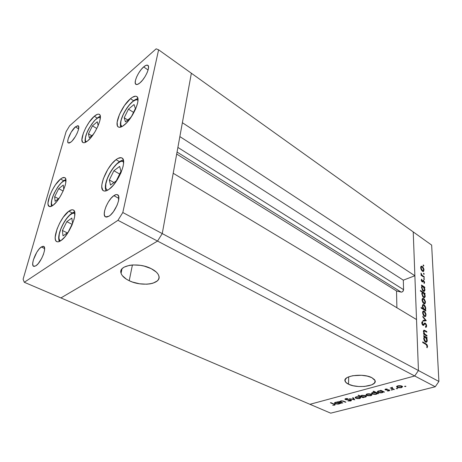 <?xml version="1.0" encoding="UTF-8"?>
<svg xmlns="http://www.w3.org/2000/svg" width="462" height="462" viewBox="0 0 462 462"><rect width="100%" height="100%" fill="white"/><g stroke="black" fill="none" stroke-linecap="round" stroke-linejoin="round"><path stroke-width="0.69" d="M129.221 280.717C124.728 278.546 122.008 276.057 121.067 273.25C117.839 265.171 138.346 261.844 151.161 268.63L144.248 266.124L140.448 265.35L132.94 264.934L129.545 265.303L124.134 267.123L122.332 268.491L121.229 270.091L120.859 271.858L121.229 273.723L122.309 275.612L126.392 279.175L129.221 280.717L132.444 282.034L139.576 283.789L146.749 284.199L150.029 283.87L152.945 283.2L157.265 280.931L158.495 279.4L159.026 277.685L158.836 275.843L157.906 273.943L156.277 272.054L151.161 268.63C155.411 270.79 157.964 273.192 158.83 275.831C161.85 284.038 141.95 287.139 129.221 280.717L132.409 264.963L129.221 280.717M348.55 384.228C346.639 383.316 345.484 382.293 345.085 381.167C342.446 375.756 363.103 372.926 371.841 377.662L367.226 376.097L361.48 375.277L352.749 375.716L348.209 377.032L346.598 377.933L345.01 380.024L345.709 382.236L348.55 384.228L353.089 385.724L358.639 386.503L364.408 386.457L371.65 384.881L374.48 383.033L375.138 380.844L374.595 379.729L371.841 377.662L375.075 380.607C377.489 386.117 357.259 388.756 348.55 384.228L348.677 376.836L348.55 384.228M418.439 370.53L162.249 233.593L173.204 173.262L416.522 319.554L418.439 370.53L416.522 319.554L173.204 173.262L162.249 233.593L418.439 370.53L414.703 375.976L418.439 370.53L438.9 381.462L431.652 245.097L413.224 231.912L418.439 370.53L414.703 375.976L157.542 241.077L162.249 233.593L191.36 73.239L413.224 231.912L418.439 370.53L414.703 375.976L309.956 404.302L414.703 375.976L309.956 404.302L60.938 297.926L157.542 241.077L162.249 233.593L191.36 73.239L431.652 245.097L438.9 381.462L435.244 386.752L414.703 375.976L309.956 404.302L330.705 413.167L435.244 386.752L330.705 413.167L60.938 297.926L157.542 241.077L435.244 386.752L438.9 381.462L418.439 370.53M396.893 307.75L396.523 290.973L401.547 292.146L402.795 291.505L403.574 289.668L403.314 280.168L414.87 275.756L182.38 122.701L191.36 73.239L158.605 49.809L156.162 48.833L69.612 125.82L66.112 131.624L23.1 279.221L24.29 282.276L117.96 220.316L122.805 212.508L158.605 49.809L191.36 73.239L182.38 122.701L414.87 275.756L403.314 280.168L403.574 289.668L177.893 147.43L403.574 289.668C403.332 291.285 402.523 292.1 401.143 292.111L396.523 290.973L176.686 154.065L396.523 290.973L396.893 307.75M179.862 136.596L403.314 280.168L179.862 136.596M177.056 152.044L401.143 292.111L177.056 152.044M124.238 125.052C121.679 127.085 119.727 127.737 118.393 127.004C113.646 124.855 121.997 105.492 130.492 98.701L133.587 100.71L130.492 98.701L132.369 97.309L135.539 96.183L136.694 96.506L137.509 97.418L137.947 100.878L137.555 103.297L135.597 109.055L132.357 115.246L126.27 123.198L122.343 126.38L119.248 127.287L118.156 126.836L117.429 125.814L117.14 122.251L119.531 114.258L124.515 105.475L130.492 98.701C133.206 96.442 135.279 95.715 136.706 96.512C141.47 98.55 132.79 118.572 124.238 125.052M108.992 189.339C106.682 190.973 104.862 191.459 103.523 190.783C97.771 188.473 106.832 166.199 116.031 159.661L119.473 161.665L116.031 159.661L117.972 158.402L121.211 157.715L122.384 158.322L123.181 159.557L123.539 163.704L123.077 166.464L120.94 172.834L117.487 179.458L113.277 185.268L108.992 189.339L107.034 190.511L105.307 191.049L103.875 190.939L102.783 190.188L101.779 186.948L101.883 184.592L103.286 178.863L107.837 169.358L111.868 163.739L116.031 159.661C118.509 157.796 120.472 157.236 121.922 157.981C127.674 160.135 118.272 183.183 108.992 189.339M60.938 240.604C59.24 241.765 57.877 242.111 56.843 241.649C51.294 239.801 60.435 216.863 68.826 211.209L72.28 212.97L68.826 211.209L71.98 209.765L73.198 209.95L74.105 210.736L74.671 212.11L74.659 216.412L74.082 219.173L71.876 225.387L68.584 231.681L64.726 237.035L60.938 240.604L59.257 241.539L57.802 241.851L56.641 241.539L55.804 240.627L55.319 239.149L55.209 237.173L57.022 229.106L59.748 222.967L63.242 217.244L68.826 211.209C70.663 209.869 72.141 209.459 73.262 209.979C78.823 211.636 69.404 235.314 60.938 240.604M53.118 205.243C51.473 206.491 50.179 206.901 49.249 206.468C44.67 204.885 53.113 184.609 60.557 179.042L63.669 180.706L60.557 179.042L62.075 178.009L64.489 177.552L65.292 178.153L65.777 179.296L65.708 183.021L65.154 185.47L63.103 191.049L60.077 196.8L56.56 201.796L53.118 205.243L51.6 206.214L49.255 206.468L48.094 204.527L48.019 202.83L49.74 195.669L52.264 190.084L55.475 184.794L60.557 179.042C62.33 177.633 63.71 177.165 64.709 177.645C69.317 179.065 60.614 199.959 53.118 205.243M87.705 140.846C85.643 142.544 84.072 143.11 83.004 142.55C78.817 140.841 86.804 122.401 94.306 116.268L97.228 118.053L94.306 116.268L97.355 114.322L98.562 114.137L99.492 114.501L100.098 115.402L100.358 116.817L99.798 120.957L97.869 126.293L94.883 131.976L91.303 137.099L87.705 140.846L84.667 142.648L83.501 142.729L82.634 142.261L81.901 139.795L83.362 133.137L85.811 127.703L89.033 122.384L94.306 116.268C96.494 114.391 98.158 113.756 99.295 114.362C103.511 115.956 95.247 134.973 87.705 140.846M113.848 195.663L118.867 198.406L113.848 195.663L116.32 194.56L117.308 194.646L118.607 196.09L118.503 200.953L117.071 205.284L113.404 211.735L110.522 215.009L109.113 216.129L105.579 216.944C101.426 215.379 107.554 199.751 113.848 195.663C115.39 194.594 116.632 194.294 117.579 194.762C121.731 196.252 115.454 212.225 109.113 216.129L106.647 217.14L104.949 216.412L104.256 214.091L104.666 210.545L106.098 206.312L108.333 202.015L111.053 198.285L113.848 195.663M75.358 126.906L78.632 128.834L75.358 126.906L77.835 125.67L78.673 126.496L78.373 129.92L77.166 133.166L75.346 136.608L72.124 140.962L71.079 141.967L68.37 143.012C65.887 142.065 70.888 130.602 75.358 126.906L78.176 125.785C80.665 126.686 75.566 138.369 71.079 141.967L69.3 143.058L68.133 142.822L67.747 141.308L68.191 138.762L71.171 132.207L75.358 126.906M41.268 246.991L44.612 248.55L41.268 246.991L43.11 246.258L43.798 246.46L44.566 247.984L44.427 250.808L43.393 254.493L41.62 258.477L38.202 263.652L35.938 265.771L33.703 266.331C30.221 265.327 36.163 250.254 41.268 246.991L43.63 246.367C47.124 247.286 41.078 262.659 35.938 265.771L34.107 266.43L32.981 265.546L32.721 263.271L33.351 259.967L36.764 252.333L39.045 249.128L41.268 246.991M143.653 66.915L148.106 69.976L143.653 66.915L145.969 65.356L147.673 65.229L148.498 66.568L148.308 69.19L147.112 72.701L145.097 76.542L142.579 80.117L139.963 82.865C138.161 84.373 136.821 84.869 135.938 84.355C133.154 83.016 138.34 71.35 143.653 66.915C145.513 65.309 146.904 64.778 147.823 65.315C150.612 66.62 145.293 78.54 139.963 82.865L137.647 84.355L135.99 84.39L135.227 82.969L135.47 80.342L136.665 76.894L138.629 73.146L141.077 69.647L143.653 66.915M60.938 297.926L157.542 241.077L162.249 233.593L122.805 212.508L162.249 233.593L157.542 241.077L117.96 220.316L157.542 241.077L60.938 297.926L24.29 282.276L60.938 297.926M66.112 131.624L69.612 125.82L156.162 48.833L158.605 49.809L122.805 212.508L117.96 220.316L24.29 282.276L23.1 279.221L66.112 131.624M342.816 402.945L342.313 403.078L338.756 401.49L339.905 401.645L341.227 400.825L343.428 401.045L345.923 402.131L342.671 401.114L341.112 401.137L340.5 401.49L340.592 401.871L342.816 402.945L340.477 401.703L341.112 401.137L342.879 401.172L345.414 402.263L345.923 402.131L344.109 401.322L340.76 400.918L339.905 401.645L338.756 401.49L342.313 403.078L342.319 402.725L342.313 403.078L342.816 402.945M351.016 399.953L351.472 400.387L350.981 400.883L348.071 400.981L350.387 400.693L350.589 400.132L345.963 399.722L344.929 399.053L346.13 398.55L347.961 398.619L345.905 398.931L345.836 399.393L351.016 399.953L345.836 399.393L346.055 398.891L347.961 398.619L345.605 398.648L344.929 399.191L345.345 399.538L350.768 400.317L350.196 400.75L347.898 400.947L350.693 400.976L350.698 400.514L350.693 400.976L351.461 400.323L351.016 399.953M354.793 399.815L349.243 398.718L353.788 399.387L352.604 397.834L353.164 397.684L354.793 399.815L353.164 397.684L352.604 397.834L353.788 399.387L349.243 398.718L354.793 399.815M355.775 398.29L355.122 397.447L356.618 396.748L359.372 396.852L360.851 397.695L359.586 398.602L356.647 398.567L359.811 398.55L360.839 397.672L358.345 396.696L356.133 396.852L355.099 397.557L355.775 398.29L355.786 397.268L355.775 398.29M366.73 395.408L366.158 394.45L368.202 393.768L370.437 393.936L371.904 394.796L371.696 395.299L370.588 395.726L367.602 395.697L366.73 395.408L370.819 395.674L371.893 394.762L369.398 393.78L367.14 393.942L366.066 394.658L366.73 395.408L366.73 394.375L366.73 395.408M381.023 390.812L380.365 390.494L380.919 390.344L384.465 392.059L383.298 391.909L382.611 392.561L381.098 392.885L378.349 392.608L377.419 392.059L377.477 391.435L380.359 390.754L378.476 390.944L377.344 391.92L377.951 392.446L382.132 392.717L383.298 391.909L384.465 392.059L380.919 390.344L380.365 390.494L381.023 390.812L381.023 390.396L381.023 390.812M405.63 386.579L404.562 386.33L405.578 386.168L405.902 386.371L405.63 386.579L405.769 386.232L404.562 386.405L405.63 386.579L405.619 386.174L405.63 386.579M397.158 387.41L396.587 386.503L398.279 385.735L401.189 385.834L402.633 386.752L401.16 387.739L398.042 387.716L397.158 387.41L401.409 387.682L402.616 386.665L400.121 385.672L397.747 385.851L396.546 386.619L397.158 387.41L397.135 386.348L397.158 387.41M397.297 388.756L396.234 388.513L397.233 388.351L397.563 388.548L397.297 388.756L397.43 388.415L396.234 388.582L397.297 388.756L397.291 388.363L397.297 388.756M394.346 389.478L393.774 389.628L390.234 387.884L391.326 387.993L391.568 387.52L392.492 387.335L391.961 388.19L394.346 389.478L392.042 388.271L392.492 387.335L391.326 387.993L390.234 387.884L393.774 389.628L393.768 389.195L393.774 389.628L394.346 389.478M392.18 390.09L391.118 389.853L392.105 389.691L392.18 390.09L392.302 389.755L391.118 389.916L392.18 390.09L392.169 389.709L392.18 390.09M385.302 389.841L384.956 389.53L385.308 389.148L387.202 389.021L385.764 389.374L385.845 389.685L388.883 389.87L389.778 390.384L389.102 390.898L387.318 391.002L388.9 390.598L388.935 390.234L385.302 389.841L388.877 390.205L388.64 390.69L387.318 391.002L389.102 390.898L389.766 390.344L388.663 389.836L385.845 389.685L385.961 389.293L387.202 389.021L385.522 389.085L384.962 389.553L385.302 389.841L385.291 389.154L385.302 389.841M375.225 392.365L373.094 391.343L373.642 391.199L378.632 393.584L377.471 393.439L376.801 394.08L375.306 394.404L372.58 394.126L371.644 393.584L371.691 392.966L374.555 392.307L372.672 392.481L371.563 393.439L372.176 393.965L376.328 394.23L377.471 393.439L378.632 393.584L373.642 391.199L373.094 391.343L375.225 392.365L375.225 391.955L375.225 392.365M362.889 397.222L363.548 397.528L363.017 397.667L358.021 395.351L358.552 395.206L360.643 396.177L362.168 395.281L365.615 395.564L366.412 396.125L366.233 396.708L363.542 397.28L365.355 397.101L366.43 396.177L365.806 395.651L361.694 395.385L360.643 396.177L358.552 395.206L358.021 395.351L363.017 397.667L363.548 397.528L362.889 397.222M337.768 402.223L337.11 401.928L337.607 401.796L341.164 403.378L340.049 403.234L339.495 403.828L338.115 404.123L335.499 403.857L334.552 403.355L334.523 402.783L336.503 402.165L337.768 402.223L335.395 402.338L334.442 403.17L335.1 403.707L339.062 403.967L340.049 403.234L341.164 403.378L337.607 401.796L337.11 401.928L337.768 402.223L337.774 401.871L337.768 402.223M334.124 404.955L334.442 404.735L334.118 404.429L330.382 402.777L330.879 402.645L335.083 404.573L334.748 405.134L332.709 405.284L334.592 405.18L335.187 404.718L330.879 402.645L330.382 402.777L333.633 404.204L333.639 403.863L334.436 404.683L334.124 404.955M426.963 335.493L426.992 336.134L423.59 334.136L423.562 333.495L424.18 333.853L423.429 331.624L423.891 330.209L426.784 331.583L426.813 332.218L424.312 330.873L423.839 331.832L424.722 334.038L426.963 335.493L424.821 334.136L423.839 331.832L424.451 330.89L426.813 332.218L426.784 331.583L425.057 330.555L424.035 330.174L423.417 331.473L424.18 333.853L423.562 333.495L423.59 334.136L426.992 336.134L426.963 335.493L426.27 335.707L426.963 335.493M425.306 323.152L426.224 324.295L426.628 325.71L426.409 327.015L425.733 327.431L425.473 326.698L426.172 325.618L425.496 323.908L424.884 323.752L423.671 325.317L423.123 325.41L422.303 324.653L421.783 323.1L421.87 322.17L422.482 321.535L422.794 322.274L422.303 323.689L423.059 324.746L424.463 323.181L425.306 323.152L424.821 323.03L423.175 324.751L422.256 323.29L422.794 322.274L422.482 321.535L421.771 322.932L422.932 325.317L423.377 325.439L424.884 323.752L425.329 323.775L426.172 325.618L425.473 326.698L425.733 327.431L426.64 325.901L426.126 326.068L426.64 325.901L425.306 323.152L424.376 323.458L425.306 323.152M426.293 320.709L423.03 321.078L423.001 320.403L425.381 320.195L422.857 317.019L422.828 316.343L426.293 320.709L422.828 316.343L422.857 317.019L425.381 320.195L423.001 320.403L423.03 321.078L426.293 320.709M424.474 316.401L423.388 315.211L422.672 313.271L422.707 311.746L423.469 310.966L424.919 311.786L425.981 314.044L425.669 316.389L424.474 316.401L425.207 316.609L426.079 314.841L424.243 311.186L423.082 311.14L422.614 312.71L423.256 314.974L424.474 316.401M423.914 303.667L422.834 302.477L422.124 300.56L422.158 299.07L422.915 298.325L424.353 299.162L425.456 301.669L425.098 303.684L423.914 303.667L424.659 303.886L425.502 302.183L423.689 298.562L422.539 298.487L422.072 300.011L422.701 302.246L423.914 303.667M422.118 286.018L421.511 285.62L421.483 285.031L424.763 287.168L424.792 287.757L424.226 287.387L424.93 290.234L424.237 291.389L423.342 291.181L422.378 290.136L421.552 286.994L422.118 286.018L421.535 287.537L423.342 291.181L424.11 291.418L424.936 289.761L424.226 287.387L424.792 287.757L424.763 287.168L421.483 285.031L421.511 285.62L422.118 286.018M423.845 265.8L423.359 265.945L423.204 265.003L423.833 265.69L423.279 264.969L423.504 266.083L423.845 265.8L423.388 265.979L423.845 265.8M422.482 271.263L421.431 270.079L420.738 268.22L420.778 266.817L421.384 266.181L422.915 267.042L423.943 269.213L423.637 271.356L422.482 271.263L423.267 271.512L424.035 269.958L422.268 266.43L421.142 266.285L420.686 267.7L421.304 269.848L422.482 271.263M424.22 274.07L423.735 274.226L423.573 273.273L424.208 273.96L423.66 273.233L423.879 274.364L424.22 274.07L423.752 274.249L424.22 274.07M424.295 276.888L424.324 277.466L421.067 275.306L421.044 274.723L421.523 275.04L421.026 273.1L421.835 275.034L424.295 276.888L422.083 275.312L421.026 273.1L421.523 275.04L421.044 274.723L421.067 275.306L424.324 277.466L424.295 276.888L423.752 277.09L424.295 276.888M424.457 279.21L423.966 279.371L423.804 278.407L424.445 279.094L423.891 278.367L424.11 279.504L424.457 279.21L423.977 279.383L424.457 279.21M422.129 281.849L421.263 280.457L421.627 279.158L422.002 281.185L423.463 280.301L424.572 282.109L424.22 283.466L423.902 282.883L424.156 281.826L423.642 280.971L422.69 281.93L422.129 281.849L422.626 281.959L423.417 280.902L424.203 282.161L423.902 282.883L424.22 283.466L424.601 282.392L423.596 280.376L423.105 280.267L422.089 281.248L421.627 279.158L421.217 280.076L422.129 281.849M422.418 292.325L420.443 291.054L420.414 290.459L425.052 293.439L425.075 294.034L424.509 293.67L425.219 296.54L424.526 297.713L423.625 297.516L422.649 296.465L421.823 293.306L422.418 292.325L421.806 293.855L423.625 297.516L424.382 297.747L425.225 296.061L424.509 293.67L425.075 294.034L425.052 293.439L420.414 290.459L420.443 291.054L422.418 292.325M425.207 309.99L425.82 310.372L425.849 310.984L421.153 308.073L421.125 307.455L423.088 308.674L422.332 305.971L423.013 304.533L424.128 304.828L425.207 306.242L425.768 308.131L425.589 309.621L425.207 309.99L425.785 308.391L423.954 304.706L423.204 304.487L422.337 306.219L423.088 308.674L421.125 307.455L421.153 308.073L425.849 310.984L425.82 310.372L425.202 310.579L425.82 310.372L425.207 309.99L424.584 310.198L425.207 309.99M424.312 336.613L423.683 336.244L423.654 335.603L427.061 337.595L427.09 338.236L426.501 337.895L427.183 339.778L427.165 341.383L426.27 342.319L424.59 341.077L423.712 338.334L424.312 336.613L423.712 338.334C423.879 340.055 424.509 341.32 425.594 342.123L426.293 342.313L427.246 340.407L426.501 337.895L427.09 338.236L427.061 337.595L423.654 335.603L423.683 336.244L424.312 336.613M427.096 346.038L426.524 344.791L422.713 342.538L422.684 341.886L426.986 344.594L427.575 346.344L427.113 347.788L426.738 347.199L427.096 346.038L426.738 347.199L427.113 347.788L427.575 346.344L425.86 343.716L422.684 341.886L422.713 342.538L425.843 344.34L427.096 346.038M423.123 265.153L423.458 265.021L423.123 265.153M420.905 266.539L422.268 266.43L421.506 266.863L420.905 266.539M423.625 270.12L424.035 269.958L423.625 270.12M423.128 270.865L422.932 271.489L423.128 270.865M420.703 267.175L421.448 266.897M421.084 267.972L421.685 266.805L422.297 267.001L423.637 269.698L423.065 270.876L422.008 270.865L422.459 270.692L421.084 267.972L420.72 268.116L421.084 267.972L422.204 270.489L423.336 270.761L423.602 269.323L422.788 267.469L421.592 266.828L421.084 267.972M423.498 273.417L423.827 273.29L423.498 273.417M421.061 275.213L421.523 275.04L421.061 275.213M420.969 273.81L421.384 273.648L420.969 273.81M421.026 274.03L421.338 273.908L421.026 274.03M421.448 275.554L422.083 275.312L421.448 275.554M422.666 276.363L423.204 276.161L422.666 276.363M423.729 278.546L424.064 278.419L423.729 278.546M421.217 280.012L421.927 279.741L421.217 280.012M421.269 280.469L421.621 280.342L421.269 280.469M421.679 281.404L422.089 281.248L421.679 281.404M422.742 280.694L423.596 280.376L422.742 280.694M422.73 280.729L423.053 281.035L422.73 280.729M424.151 282.559L424.601 282.392L424.151 282.559M422.499 281.243L423.336 280.931L422.135 281.768L423.036 281.433L422.106 281.832L422.441 281.266M421.864 286.197L422.407 286.55L421.864 286.197M423.902 287.48L424.763 287.168L423.902 287.48L423.163 286.694L424.538 289.483L423.897 290.748L422.846 290.76L423.319 290.586L421.939 287.791L422.563 286.509L423.163 286.694L422.251 286.654L421.569 287.93L421.939 287.791L422.811 290.113L423.879 290.754L424.538 289.668L423.902 287.491M423.914 287.503L424.226 287.387L423.914 287.503M424.52 289.917L424.936 289.761L424.52 289.917M424.006 290.725L423.764 291.383L424.006 290.725M422.332 286.59L421.569 286.856M423.897 290.748L423.244 290.985M422.17 292.498L422.701 292.839L422.17 292.498M424.174 293.751L425.052 293.439L424.174 293.751M424.191 293.786L424.509 293.67L424.191 293.786M424.809 296.211L425.225 296.061L424.809 296.211M424.283 297.049L424.035 297.707L424.283 297.049M422.614 292.879L421.852 293.139L422.274 293.174M422.21 294.109L422.846 292.798L423.44 292.983L424.821 295.778L424.168 297.072L423.117 297.089L423.602 296.916L422.21 294.109L421.841 294.242L422.21 294.109L423.342 296.714L424.503 296.922L424.78 295.385L423.949 293.445L422.684 292.844L422.21 294.109M424.168 297.072L423.515 297.303M422.349 298.683L423.689 298.562L422.984 299.029L422.349 298.683M425.092 302.327L425.502 302.183L425.092 302.327M424.561 303.205L424.318 303.852L424.561 303.205M422.915 299.07L422.308 299.312M422.482 300.271L423.128 298.989L423.718 299.162L425.098 301.929L424.463 303.228L423.394 303.234L423.891 303.06L422.482 300.271L422.101 300.404L422.482 300.271L423.631 302.864L424.792 303.078L425.057 301.536L424.226 299.63L423.001 299.024L422.482 300.271M424.463 303.228L423.798 303.459M422.47 308.887L423.088 308.674L422.47 308.887M422.638 304.839L423.954 304.706L423.279 305.197L422.638 304.839M425.375 308.535L424.722 309.505L423.527 309.546L424.151 309.332L422.747 306.491L422.372 306.624L423.423 305.163L423.983 305.318L425.381 308.142L424.734 306.121L423.481 305.157L422.753 306.121L423.18 308.154L424.659 309.511L425.375 308.524M424.821 309.488L424.503 310.146L424.821 309.488M423.169 305.249L422.811 305.515M422.915 311.313L424.243 311.186L423.567 311.671L422.915 311.313M425.664 314.98L425.011 315.939L423.937 315.956L424.451 315.783L423.025 312.965L423.7 311.636L424.278 311.804L425.669 314.593L425.236 312.953L424.145 311.734L423.359 311.804L422.643 313.097L423.025 312.965L423.487 314.622L424.451 315.783L425.363 315.777L425.669 314.969M425.121 315.916L424.861 316.574L425.121 315.916M423.487 311.711L422.649 311.983M423.013 320.628L425.381 320.195L423.013 320.628M424.855 320.368L425.265 320.888L424.855 320.368M423.463 324.572L423.273 324.878L424.203 324.578L422.973 325.34L423.463 324.572M421.829 323.429L422.256 323.29L421.829 323.429M422.418 324.826L422.886 324.676L422.418 324.826M424.249 323.394L424.774 323.793L424.249 323.394M423.585 334.038L424.18 333.853L423.585 334.038M423.55 330.567L424.122 330.856L425.057 330.555L424.18 330.89L423.55 330.567M426.108 331.797L426.784 331.583L426.108 331.797M423.463 331.953L423.839 331.832L423.463 331.953M424.024 334.384L424.821 334.136L424.024 334.384M425.046 334.99L425.739 334.771L425.046 334.99M424.145 336.734L424.774 337.104L424.145 336.734M426.033 337.838L427.061 337.595L426.033 337.838M426.149 338.005L426.501 337.895L426.149 338.005M426.819 340.54L427.246 340.407L426.819 340.54M426.247 341.568L425.929 342.267L426.247 341.568M424.624 337.162L424.185 337.416M424.133 338.571L424.844 337.093L425.398 337.248L426.83 340.142L426.074 341.609L425.017 341.643L425.571 341.476L424.133 338.571L423.741 338.692L424.133 338.571L425.173 341.152L425.872 341.597L426.501 341.401L426.784 339.72L425.924 337.705L424.618 337.162L424.133 338.571M425.138 343.936L425.86 343.716L425.138 343.936M427.038 346.506L427.575 346.344L427.038 346.506M402.263 386.267L401.894 386.451L402.263 386.267M401.397 387.323L401.409 387.682L401.397 387.323M397.268 386.411L396.881 386.203L397.268 386.411M398.18 386.07L401.449 386.284L401.443 385.903L401.9 386.7L400.97 387.468L397.736 387.26L397.28 386.856L398.175 385.753L397.262 386.792L398.411 387.491L400.583 387.549L401.9 386.925L400.773 386.053L398.18 386.07M392.192 387.347L392.198 387.647L392.192 387.347M389.085 389.922L389.102 390.898L389.085 389.922M388.877 389.87L388.877 390.205L388.877 389.87M386.053 389.755L386.059 390.055L386.053 389.755M383.905 391.788L383.91 392.203L383.905 391.788M383.298 391.493L383.298 391.909L383.298 391.493M382.963 391.331L382.623 391.505L382.963 391.331M382.126 392.365L382.132 392.717L382.126 392.365M378.043 391.447L377.951 392.446L377.691 391.262L378.043 391.447M378.921 391.152L382.149 391.354L382.149 390.939L382.628 391.764L381.716 392.504L378.505 392.302L378.043 391.886L378.921 390.846L378.037 391.868L379.302 392.55L381.341 392.584L382.617 391.978L381.473 391.123L378.921 391.152M378.083 393.324L378.083 393.728L378.083 393.324M377.471 393.029L377.471 393.439L377.471 393.029M377.136 392.867L376.801 393.041L377.136 392.867M376.328 393.878L376.328 394.23L376.328 393.878M372.257 392.96L372.176 393.965L371.91 392.781L372.257 392.96M373.117 392.688L376.322 392.885L376.316 392.481L376.801 393.301L375.912 394.022L372.724 393.82L372.257 393.405L373.117 392.382L372.257 393.393L373.521 394.063L375.542 394.098L376.796 393.503L375.646 392.66L373.117 392.688M371.54 394.363L371.211 394.519L371.54 394.363M370.819 395.316L370.819 395.674L370.819 395.316M366.776 394.398L366.435 394.213L366.776 394.398M367.579 394.15L370.726 394.357L370.726 394.011L371.211 394.785L370.38 395.466L367.267 395.27L366.776 394.854L367.579 393.843L366.77 394.825L367.931 395.489L370.022 395.547L371.217 394.958L370.062 394.138L367.579 394.15M363.022 397.28L363.017 397.667L363.022 397.28M361.272 395.824L360.961 395.68L361.272 395.824M366.077 395.795L365.748 395.951L366.077 395.795M365.355 396.743L365.355 397.101L365.355 396.743M364.916 396.898L361.769 396.702L361.272 396.281L362.121 395.287L362.116 395.588L365.275 395.79L365.275 395.449L365.748 396.205L364.916 396.898L365.748 396.211L364.593 395.57L362.479 395.512L361.272 396.101L362.439 396.922L364.916 396.898M360.481 397.28L360.169 397.418L360.481 397.28M359.811 398.192L359.811 398.55L359.811 398.192M360.019 397.049L359.684 397.228M356.566 397.054L359.673 397.268L359.679 396.927L360.169 397.69L359.372 398.348L356.3 398.152L355.798 397.73L356.572 396.76L355.798 397.718L356.964 398.365L359.02 398.423L360.175 397.851L359.009 397.049L356.566 397.054M353.8 398.515L353.788 399.387L353.8 398.515M350.502 399.786L350.496 400.08L350.502 399.786M345.357 398.723L345.345 399.538L345.357 398.723M346.061 398.562L346.055 398.891L346.061 398.562M345.42 401.905L345.414 402.263L345.42 401.905M343.751 401.166L343.745 401.518L343.751 401.166M341.118 400.843L341.112 401.137L341.118 400.843M340.673 403.159L340.661 403.505L340.673 403.159M340.061 402.881L340.049 403.234L340.061 402.881M339.714 402.731L339.42 402.864L339.714 402.731M339.068 403.621L339.062 403.967L339.068 403.621M335.117 403.193L335.1 403.707L335.117 403.193L335.603 403.58L335.094 403.147L335.839 402.529L338.894 402.72L338.906 402.373L339.414 403.141L338.646 403.771L335.603 403.58L337.918 403.886L339.42 403.141L338.23 402.512L335.851 402.24L335.112 403.182M334.615 404.302L334.592 405.18L334.615 404.302M334.453 404.221L334.436 404.683M107.606 190.223L106.324 189.218L105.81 187.878L105.648 189.957L105.856 183.916L107.282 178.771L109.864 173.204L113.225 168.006L116.886 163.946L120.311 161.625L121.772 161.244L123.602 161.81M120.94 171.396L119.664 166.412L113.883 170.738L109.338 179.972L110.487 185.071L116.314 180.827L120.94 171.396L116.314 180.827L110.487 185.071L109.338 179.972L113.952 182.548L109.338 179.972L113.883 170.738L119.652 174.024L113.883 170.738L119.664 166.412L120.94 171.396M106.468 190.748L105.648 189.957L105.989 190.904M105.81 187.878C103.661 180.336 117.007 159.217 122.661 161.307M122.02 126.565L120.911 125.069L120.721 127.114L120.865 121.702L121.35 119.514L123.239 114.536L126.091 109.367L129.499 104.764L132.975 101.392L136.001 99.78L137.988 100.087M135.401 108.547L134.044 104.522L128.459 109.159L124.203 117.764L125.445 121.899L130.96 117.406L125.445 121.899L124.203 117.764L127.778 120.005L124.203 117.764L128.459 109.159L133.512 112.376L128.459 109.159L134.044 104.522L135.401 108.547L131.196 117.053L135.401 108.547M120.911 125.069C118.595 118.971 131.503 98.545 136.995 99.694M86.157 141.973L85.378 140.552L85.245 142.383L85.528 137.37L86.833 133.079L89.102 128.303L91.996 123.747L95.091 120.074L97.944 117.827L100.115 117.371M98.152 125.618L97.268 121.754L92.446 125.872L88.479 133.801L89.264 137.757L93.37 134.321L89.264 137.757L88.479 133.801L91.707 135.713L88.479 133.801L92.446 125.872L96.737 128.448L92.446 125.872L97.268 121.754L98.152 125.618L95.467 130.989L98.152 125.618M85.378 140.552C83.859 134.852 95.056 116.638 99.7 117.308M52.443 205.729L51.473 203.661L51.299 205.232L51.802 200.127L53.24 195.582L55.561 190.708L58.426 186.203L61.423 182.733L64.108 180.809L65.916 180.671M63.785 189.437L63.259 185.071L58.697 188.681L54.66 196.743L55.117 201.34L59.205 198.175L55.117 201.34L54.66 196.743L58.501 198.724L54.66 196.743L58.697 188.681L63.103 190.991L58.697 188.681L63.259 185.071L63.785 189.437M60.886 195.426L63.329 190.54L60.886 195.426M51.992 206.006L51.299 205.232L51.542 206.243M51.473 203.661C50.502 197.112 61.175 179.475 65.483 180.55M60.539 240.869L59.298 239.547L58.974 238.115L58.784 239.79L59.292 234.072L60.822 229.002L63.334 223.648L66.459 218.797L69.745 215.148L72.713 213.242L74.838 213.352M59.812 241.285L58.784 239.79M72.528 223.331L71.841 218.058L66.805 221.685L62.422 230.509L63.005 235.88L68.07 232.334L72.528 223.331L68.07 232.334L63.005 235.88L62.422 230.509L67.285 232.883L62.422 230.509L66.805 221.685L72.049 224.301L66.805 221.685L71.841 218.058L72.528 223.331M58.974 238.115C57.79 230.388 69.514 211.226 74.307 213.115M121.991 268.872L121.067 273.25M345.114 379.672L345.085 381.167M421.459 266.17L421.136 266.291M423.065 270.876L422.332 271.159M422.915 298.325L422.609 298.435M423.204 304.487L422.909 304.585M424.722 309.505L423.914 309.783M423.492 310.966L423.186 311.07M425.011 315.939L424.203 316.204M423.175 324.751L422.522 324.959M424.104 330.919L423.423 331.139M426.074 341.609L425.236 341.863M401.9 386.7L401.888 386.065M397.274 386.654L397.262 386.007M391.851 387.889L391.845 387.41M385.689 389.472L385.683 389.044M389.05 390.355L389.044 389.911M382.628 391.764L382.623 391.17M378.043 391.689L378.037 391.083M376.801 393.301L376.801 392.712M372.257 393.208L372.257 392.613M371.211 394.785L371.211 394.19M366.776 394.652L366.782 394.057M361.272 396.107L361.278 395.518M365.748 396.205L365.748 395.622M360.169 397.69L360.175 397.112M355.804 397.534L355.809 396.95M350.768 400.317L350.774 399.855M345.628 399.139L345.634 398.637M340.482 401.536L340.494 400.999M339.414 403.141L339.431 402.604M335.1 402.974L335.117 402.419M105.423 188.785C104.187 179.602 115.275 161.03 123.354 160.077M120.513 126.138C119.109 117.92 130.226 99.809 137.901 98.683M85.06 141.291C84.973 137.572 86.325 133.206 89.114 128.199L93.936 121.206C97.211 117.879 99.342 116.297 100.329 116.453M51.213 204.187C51.253 200.86 52.356 196.997 54.522 192.596L57.704 187.133C62.029 181.306 64.328 180.088 65.841 179.654M58.789 239.807L59.269 241.534M58.68 238.692C58.328 229.966 67.492 213.583 74.636 211.971"/></g></svg>
